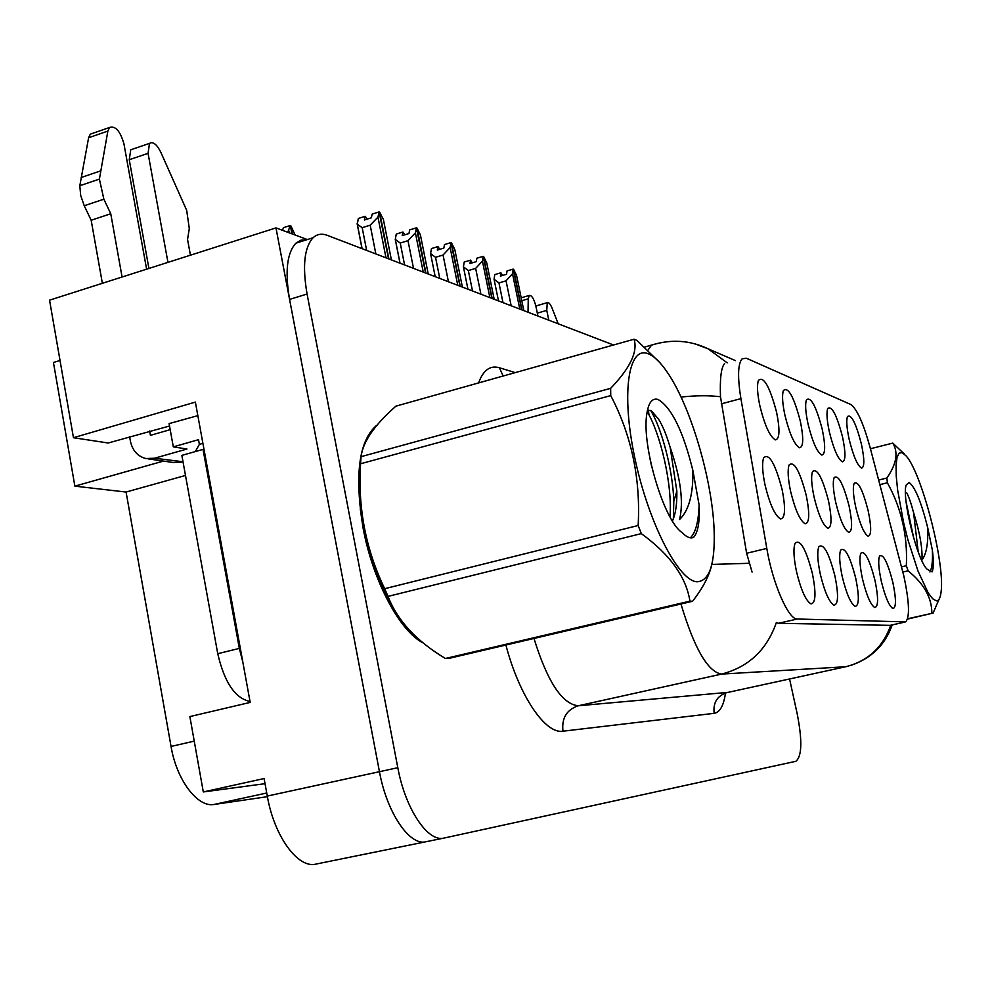 <?xml version="1.0" encoding="UTF-8"?>
<svg xmlns="http://www.w3.org/2000/svg" width="991" height="991" viewBox="0 0 991 991"><rect width="100%" height="100%" fill="white"/><g stroke="black" fill="none" stroke-linecap="round" stroke-linejoin="round"><path stroke-width="1.49" d="M169.535 426.006L108.168 443.002L73.458 437.712L195.376 402.098L250.19 702.408L189.863 716.58L203.304 791.945L264.089 778.542L267.285 796.07C274.247 836.577 298.217 869.057 316.141 864.053L425.783 841.78M868.166 510.675C862.678 489.665 858.008 480.561 854.131 483.335C852.669 487.448 853.239 495.537 855.828 507.615C859.94 524.202 864.053 533.728 868.141 536.193C871.498 535.375 871.498 526.865 868.166 510.675M812.385 573.479C805.918 548.841 800.146 538.77 795.079 543.266C793.196 548.556 793.68 558.044 796.529 571.72C801.025 590.116 805.844 600.843 810.997 603.891C815.766 603.222 816.237 593.089 812.385 573.479M834.93 575.982C828.848 552.668 823.471 542.957 818.814 546.809C817.018 551.764 817.525 560.956 820.35 574.359C824.685 592.048 829.232 602.33 834.001 605.204C838.361 604.485 838.671 594.749 834.93 575.982M874.991 580.416C869.528 559.382 864.821 550.302 860.845 553.201C859.234 557.574 859.792 566.183 862.517 579.041C866.568 595.455 870.643 604.944 874.768 607.508C878.435 606.752 878.509 597.722 874.991 580.416M822.233 429.301C816.101 406.124 810.836 396.313 806.426 399.856C804.989 404.192 805.534 412.231 808.037 423.975C812.558 442.085 817.166 452.453 821.861 455.08C825.441 454.188 825.565 445.591 822.233 429.301M849.076 505.943C843.304 483.868 838.324 474.441 834.137 477.65C832.613 482.01 833.158 490.334 835.785 502.648C840.046 519.866 844.382 529.789 848.779 532.378C852.409 531.56 852.508 522.74 849.076 505.943M861.39 443.993C855.902 423.033 851.257 413.879 847.466 416.542C846.153 420.407 846.723 428.025 849.176 439.409C853.362 456.145 857.475 465.708 861.538 468.099C864.61 467.232 864.561 459.192 861.39 443.993M806.228 495.327C799.737 470.75 794.026 460.629 789.109 464.952C787.436 469.883 787.944 478.715 790.632 491.462C795.24 510.117 800.096 520.894 805.212 523.793C809.523 522.988 809.858 513.487 806.228 495.327M828.501 500.839C822.381 477.588 817.067 467.826 812.533 471.543C810.935 476.163 811.468 484.748 814.119 497.271C818.541 515.196 823.137 525.515 827.869 528.265C831.808 527.435 832.019 518.293 828.501 500.839M800.307 421.076C793.803 396.611 788.167 386.428 783.385 390.553C781.899 395.149 782.419 403.399 784.946 415.316C789.654 434.194 794.547 445.021 799.613 447.783C803.503 446.879 803.726 437.972 800.307 421.076M855.741 578.286C849.981 556.174 844.951 546.784 840.665 550.116C838.956 554.762 839.501 563.656 842.276 576.787C846.45 593.82 850.761 603.692 855.183 606.405C859.185 605.662 859.358 596.285 855.741 578.286M776.572 412.182C769.635 386.255 763.565 375.688 758.375 380.507C756.839 385.388 757.347 393.861 759.886 405.926C764.792 425.647 769.995 436.957 775.495 439.868C779.719 438.951 780.078 429.722 776.572 412.182M842.536 436.92C836.738 414.907 831.808 405.43 827.72 408.503C826.345 412.59 826.903 420.419 829.38 431.989C833.728 449.381 838.076 459.329 842.437 461.831C845.744 460.951 845.781 452.639 842.536 436.92M782.06 489.331C775.135 463.28 768.991 452.788 763.627 457.842C761.893 463.094 762.376 472.187 765.077 485.119C769.871 504.592 775.049 515.865 780.598 518.937C785.306 518.144 785.789 508.272 782.06 489.331M892.854 582.398C887.663 562.331 883.229 553.56 879.55 556.075C878.014 560.2 878.596 568.549 881.284 581.122C885.198 596.966 889.076 606.108 892.928 608.536C896.298 607.756 896.285 599.047 892.854 582.398M903.829 575.92L869.987 447.077C863.322 423.07 856.918 408.887 850.773 404.501L746.434 358.259L742.197 358.767C737.861 363.635 737.428 376.927 740.909 398.63L766.799 548.419C772.559 583.34 788.588 619.957 797.297 619.016L905.724 621.877C909.936 617.009 909.304 601.698 903.829 575.92M307.346 239.562L275.969 227.893L379.454 771.704C386.899 812.967 409.803 846.425 426.142 841.706C409.803 846.425 386.899 812.967 379.454 771.704L289.57 299.393C284.838 271.596 286.956 252.854 295.913 243.167L300.942 240.156L306.752 239.748M265.031 783.683L203.304 791.945M275.969 227.893L49.55 300.162L73.458 437.712M60.03 360.476L53.44 362.495L74.87 486.147L163.441 461.088M267.397 796.69L214.106 804.457C197.63 807.752 176.584 780.028 171.047 746.458L126.08 492.044L185.49 475.457M126.08 492.044L74.87 486.147M376.989 425.238L375.824 426.056C358.73 441.726 354.493 475.804 363.127 528.29C372.913 581.011 399.918 631.478 423.182 642.948M375.217 427.381L374.4 427.22M890.215 625.346L778.418 623.302L776.362 622.521C766.799 649.947 748.527 667.129 721.535 674.091C707.847 671.848 694.319 648.486 680.966 604.002M407.611 630.177L410.088 630.97M735.433 360.613L708.094 348.807L727.221 362.855M752.082 572.055L746.619 553.275L720.494 396.747C719.8 378.562 721.163 367.5 724.57 363.573M613.553 344.992L327.377 235.375C321.815 233.281 317.046 234.074 313.069 237.753C304.287 247.403 302.292 266.17 307.074 294.042L397.812 767.703C405.356 809.102 428.075 842.722 444.141 838.039L795.897 761.286C801.979 756.257 802.4 740.351 797.148 713.557L789.567 678.971M362.186 227.695L357.317 224.239L358.321 218.478L365.233 216.298L364.391 220.014L371.34 217.822L372.158 214.106L379.107 211.913L377.967 217.128L370.188 225.18L362.186 227.695L366.645 250.413M388.546 258.812L379.107 211.913M391.395 259.902L383.381 219.407L379.627 212.136L388.881 258.936M367.203 219.122L365.233 216.298M357.132 223.693L362.012 248.642M386.007 257.833L377.967 217.128M375.849 253.944L370.188 225.18M282.633 230.37L283.339 227.707L290.227 225.514L287.799 232.29M291.998 233.851L290.227 225.514M295.157 235.028L290.797 225.725L292.37 233.987M289.211 232.811L288.827 230.804M400.24 243.068L395.322 239.438L396.264 234.087L402.953 232.005L402.222 235.61L408.949 233.529L409.667 229.912L416.406 227.819L415.402 232.885L407.995 240.664L400.24 243.068L404.588 264.956M425.585 272.996L416.406 227.819M428.236 274.012L420.419 234.991L417.05 228.091L425.907 273.12M404.848 234.793L402.953 232.005M395.211 239.153L399.98 263.185M423.244 272.104L415.402 232.885M413.52 268.375L407.995 240.664M435.532 257.313L430.565 253.56L431.469 248.568L437.96 246.573L437.316 250.079L443.844 248.084L444.476 244.579L450.992 242.572L450.125 247.502L443.051 255.021L435.532 257.313L439.769 278.434M459.948 286.151L450.992 242.572M462.401 287.093L454.782 249.459L451.438 242.77L460.233 286.263M439.781 249.323L437.96 246.573M430.552 253.485L435.198 276.675M457.768 285.321L450.125 247.502M448.44 281.741L443.051 255.021M468.347 270.568L463.416 266.827L464.222 262.045L470.527 260.137L469.957 263.544L476.287 261.624L476.844 258.217L483.174 256.31L482.419 261.091L475.655 268.375L468.347 270.568L472.496 290.958M491.895 298.39L483.174 256.31M494.187 299.27L486.754 262.912L483.596 256.483L492.168 298.502M472.273 262.85L470.527 260.137M463.416 266.827L467.95 289.223M489.876 297.622L482.419 261.091M480.908 294.178L475.655 268.375M537.308 313.131L546.759 310.394L548.791 320.18M528.042 312.239L528.253 298.811L529.318 295.429C531.771 295.256 533.951 298.811 535.858 306.095L537.915 316.018M546.759 310.394L547.28 302.651C548.741 302.156 550.377 304.051 552.173 308.35L558.181 323.784M148.923 268.437L129.251 159.737L148.068 153.332L167.95 262.367M183.001 461.744L154.534 458.226L186.965 449.022L173.301 446.867L198.522 439.682L199.377 444.364L202.907 443.361M197.841 415.638L169.102 423.603L173.301 446.867M242.845 662.161L239.339 648.399L203.031 449.394L204.059 449.679M203.031 449.394L181.861 455.389L217.747 653.701C224.424 682.477 235.177 698.395 250.017 701.455M195.326 451.574L199.377 444.364M149.653 430.998L150.434 435.346L170.192 429.648M102.37 283.302L91.172 220.25L110.757 213.746L122.079 277.009M154.534 458.226L145.85 458.548C137.6 456.331 132.447 450.533 130.403 441.119L129.635 436.796M146.606 269.18L123.937 143.831C120.245 131.06 115.439 125.609 109.518 127.48L107.87 131.06L99.397 179.098L103.869 199.191L110.757 213.746M91.172 220.25L84.247 205.756L103.869 199.191M99.397 179.098L79.813 185.726L88.608 137.749L90.292 134.169L92.931 133.252M79.813 185.726L80.692 195.462L84.247 205.756M148.179 458.883L172.979 462.463L181.514 462.165M100.71 170.861L81.188 177.5M190.445 255.183L187.547 239.426L189.293 228.574L186.704 210.402L160.777 152.168C156.813 144.314 153.048 141.391 149.505 143.385L130.75 149.802L129.251 159.737M148.068 153.332L149.505 143.385M133.079 149.009L130.75 149.802M902.182 452.627L899.122 453.122L897.041 457.346L896.062 465.138L896.248 476.188L897.611 489.938L903.606 522.616L907.905 539.773L917.988 571.027L928.146 592.816L932.568 598.688L936.26 600.843C938.873 600.942 940.509 597.734 941.165 591.218C944.869 562.442 921.729 472.992 906.17 455.971L902.182 452.627M904.61 454.287L892.78 443.101L870.432 448.75M878.683 480.028L886.871 478.009C896.545 464.122 898.515 452.478 892.78 443.101M886.871 478.009L887.379 482.778L879.884 484.624M901.575 566.827L906.331 565.725C907.781 535.982 901.463 508.333 887.379 482.778M906.331 565.725L908.078 570.828L902.9 572.03M907.645 618.768L931.85 613.355C931.936 597.883 924.021 583.711 908.078 570.828M931.85 613.355L907.545 619.09M927.675 527.534C921.196 501.768 914.978 486.73 909.032 482.444L906.17 485.045C901.488 497.259 917.517 561.476 927.217 569.28L932.097 571.881C933.646 568.376 933.745 561.154 932.382 550.203L927.675 527.534C928.356 543.167 926.449 554.019 921.952 560.101C922.609 548.271 919.809 532.44 913.566 512.582L913.318 511.715C911.039 503.044 908.834 496.776 906.728 492.886M918.223 551.962L913.566 512.582M940.075 596.966L932.952 613.404M929.917 571.98C931.998 568.326 932.816 561.067 932.382 550.203M913.813 538.646L906.108 501.88M648.3 353.812C628.467 345.128 620.936 392.919 634.785 457.817C648.349 522.666 678.724 581.395 697.119 581.779C709.531 581.036 715.205 563.854 714.127 530.222C712.368 479.966 690.653 406.149 667.426 372.48C660.65 362.471 654.271 356.252 648.3 353.812M659.362 362.149L636.854 340.359L634.042 339.232L395.929 406.149C374.524 424.966 362.904 441.8 361.071 456.665L360.551 463.776C357.751 507.776 365.79 549.423 384.669 588.716L388.051 596.384C397.292 620.453 416.418 641.152 445.43 658.482L448.873 658.396L692.573 601.277L689.934 601.141C686.131 576.935 669.928 554.44 641.301 533.616L388.051 596.384M361.071 456.665L610.642 388.336C630.189 368.02 637.993 351.656 634.042 339.232M610.642 388.336L610.741 395.595L360.551 463.776M384.669 588.716L638.154 525.515C640.682 478.653 631.54 435.334 610.741 395.595M638.154 525.515L641.301 533.616M360.253 470.948C356.326 512.892 372.554 577.072 396.14 612.748M651.83 467.232L649.873 458.214M692.87 470.477C683.195 431.209 671.601 407.536 658.086 399.472C652.152 397.725 648.362 402.767 646.714 414.585C641.685 446.074 663.97 520.473 681.82 532.402L682.353 532.811C686.701 537.258 690.442 538.77 693.589 537.37C698.085 532.254 699.919 521.439 699.101 504.927L692.87 470.477C693.304 494.187 688.869 510.526 679.578 519.482C683.778 501.904 680.644 477.848 670.164 447.313L669.718 445.962C666.274 434.43 662.521 425.436 658.458 418.995L651.335 410.794L647.445 410.187M672.406 520.969C675.577 514.341 677.051 504.419 676.853 491.214L670.164 447.313M445.43 658.482L689.934 601.141M711.86 564.3C709.395 575.56 702.966 587.886 692.573 601.277M669.978 516.831C672.641 483.744 660.031 432.906 647.173 411.587M690.393 537.828C695.67 532.563 698.568 521.6 699.101 504.927M673.347 518.813L673.806 501.322C672.939 470.168 661.641 428.248 650.678 410.447M374.003 565.39L371.241 560.373M359.572 503.762L360.414 500.641M360.228 509.832L361.616 512.124M498.956 282.93L494.063 279.264L494.769 274.606L500.889 272.785L500.405 276.093L506.55 274.259L507.033 270.939L513.177 269.106L512.52 273.751L506.042 280.825L498.956 282.93L502.994 302.639M521.687 309.799L513.177 269.106M523.83 310.617L516.571 275.461L513.573 269.267L521.947 309.898M502.573 275.448L500.889 272.785M494.063 279.264L498.498 300.917M519.792 309.081L512.52 273.751M511.17 305.773L506.042 280.825M267.285 796.07L397.812 767.703M214.106 804.457L266.728 792.998M171.047 746.458L194.236 741.119M740.909 398.63L721.262 403.857M766.799 548.419L746.619 553.275M797.297 619.016L778.418 623.302M904.746 622.113L889.113 625.594M725.486 692.994C723.715 705.58 719.937 712.356 714.177 713.334L562.975 731.197C561.538 718.153 566.654 709.667 578.31 705.765L728.224 692.337M562.975 731.197C545.471 734.393 519.334 696.239 505.881 645.042M533.988 638.452C547.404 681.746 562.17 704.192 578.31 705.765L721.535 674.091L845.719 666.745C867.905 661.108 882.919 647.272 890.748 625.234M647.99 350.182L651.459 345.153C671.093 338.972 689.971 340.186 708.094 348.807L695.248 343.927M720.494 396.747C708.999 395.347 695.855 395.459 681.052 397.057M644.621 347.061L656.822 343.567M649.055 414.932L648.275 409.977M749.122 563.297L711.835 564.424M846.896 666.472L726.886 692.622C717.174 695.831 712.938 702.73 714.177 713.334M478.591 382.922C483.224 370.126 490.161 365.072 499.402 367.76L515.233 372.616M444.141 838.039L426.142 841.706M307.074 294.042L289.57 299.393M503.131 376.023L499.402 367.76M528.253 298.811L521.786 300.707M239.339 648.399L217.747 653.701M107.87 131.06L88.608 137.749M774.851 439.67L775.495 439.868M892.21 624.9C885.26 644.707 871.646 658.148 851.356 665.221M313.069 237.753L295.913 243.167M362.111 248.679L357.317 224.239M400.03 263.21L395.322 239.438M435.21 276.675L430.565 253.56M547.28 302.651L535.834 305.996M529.318 295.429L521.179 297.82M109.518 127.48L90.292 134.169M658.458 418.995L651.062 410.646M673.806 501.322L676.853 491.214"/></g></svg>
